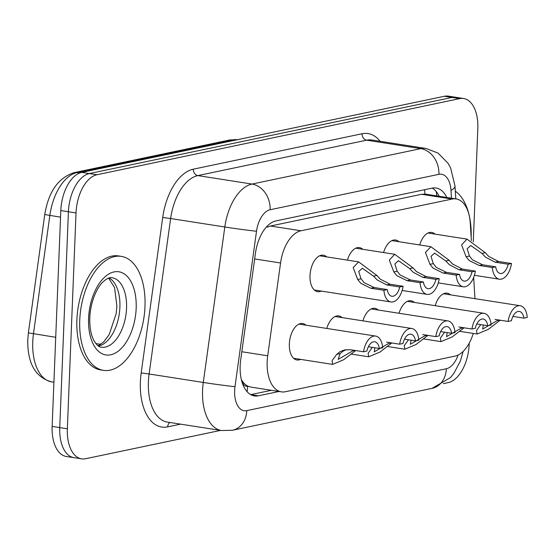 <?xml version="1.0" encoding="UTF-8"?>
<svg xmlns="http://www.w3.org/2000/svg" width="555" height="555" viewBox="0 0 555 555"><rect width="100%" height="100%" fill="white"/><g stroke="black" fill="none" stroke-linecap="round" stroke-linejoin="round"><path stroke-width="0.83" d="M347.437 260.128A18.461 10.191 -81.1 0 1 359.432 247.606A18.461 10.191 -81.1 0 1 362.755 249.292M383.574 252.546A18.461 10.191 -81.1 0 1 395.569 240.024A18.461 10.191 -81.1 0 1 398.892 241.709M419.712 244.956A18.461 10.191 -81.1 0 1 431.707 232.434A18.461 10.191 -81.1 0 1 435.03 234.12M321.276 291.077A18.461 10.191 -81.1 0 1 317.599 291.666A18.461 10.191 -81.1 0 1 310.009 275.62A18.461 10.191 -81.1 0 1 323.294 255.189A18.461 10.191 -81.1 0 1 326.618 256.875M326.777 328.442A18.461 10.191 -81.1 0 1 338.772 315.92A18.461 10.191 -81.1 0 1 342.095 317.606M362.914 320.859A18.461 10.191 -81.1 0 1 374.909 308.337A18.461 10.191 -81.1 0 1 378.233 310.023M399.052 313.27A18.461 10.191 -81.1 0 1 411.047 300.748A18.461 10.191 -81.1 0 1 414.37 302.433M435.189 305.687A18.461 10.191 -81.1 0 1 447.184 293.165A18.461 10.191 -81.1 0 1 450.507 294.851M300.616 359.39A18.461 10.191 -81.1 0 1 296.939 359.98A18.461 10.191 -81.1 0 1 289.349 343.933A18.461 10.191 -81.1 0 1 302.635 323.503A18.461 10.191 -81.1 0 1 305.958 325.188M471.362 240.648L470.272 223.159A34.611 19.106 98.9 0 0 456.099 198.926A34.611 19.106 98.9 0 0 452.131 199.044L300.963 230.776A34.611 19.106 98.9 0 0 280.559 262.98L267.704 355.79A34.611 19.106 98.9 0 0 267.17 361.77A34.611 19.106 98.9 0 0 281.399 391.858A34.611 19.106 98.9 0 0 285.374 391.74L454.94 356.144A34.611 19.106 98.9 0 0 473.262 333.437M241.376 379.682L241.945 380.591A11.537 6.369 98.9 0 0 247.676 386.259A34.611 28.256 78.1 0 1 247.086 391.677M247.676 386.259L248.016 386.19A34.611 19.106 -81.1 0 1 241.945 380.591M456.099 198.926L425.65 194.167L421.647 194.285L270.479 226.017L267.253 227.161A34.611 28.256 78.1 0 0 267.232 226.107M248.016 386.19L250.95 387.106L281.399 391.858M474.983 298.673L473.658 277.472M220.592 430.396L85.553 458.742A34.611 19.106 -81.1 0 1 81.578 458.86A34.611 19.106 -81.1 0 1 67.349 428.772L76.021 212.947A34.611 19.106 -81.1 0 1 96.958 174.756L459.63 98.63L452.027 97.444A34.611 19.106 -81.1 0 1 455.995 97.326A34.611 19.106 -81.1 0 0 452.027 97.444L89.355 173.569L452.027 97.444L444.416 96.258A34.611 19.106 -81.1 0 1 448.391 96.14L463.598 98.513A34.611 19.106 -81.1 0 1 477.827 128.6L473.283 241.744M76.021 212.947L68.418 211.753A34.611 19.106 -81.1 0 1 89.355 173.569A34.611 19.106 -81.1 0 0 68.418 211.753L59.746 427.586L68.418 211.753L60.814 210.567A34.611 19.106 -81.1 0 1 81.751 172.383L444.416 96.258M81.578 458.86L73.975 457.674A34.611 19.106 -81.1 0 1 59.746 427.586A34.611 19.106 -81.1 0 0 73.975 457.674L66.371 456.488A34.611 19.106 -81.1 0 1 52.142 426.4L60.814 210.567M446.782 197.469A34.611 19.106 98.9 0 0 436.105 188.013A34.611 19.106 98.9 0 0 432.13 188.131L275.877 220.932A34.611 19.106 98.9 0 0 255.473 253.135L240.697 359.862A34.611 19.106 98.9 0 0 240.162 365.842A34.611 19.106 98.9 0 0 254.391 395.93A34.611 19.106 98.9 0 0 258.359 395.812L278.992 391.483M271.388 390.297L250.756 394.626A34.611 19.106 -81.1 0 1 250.694 394.64M469.211 343.212L469.162 344.433A34.611 19.106 -81.1 0 1 448.225 382.617L443.327 383.644M459.63 98.63A34.611 19.106 -81.1 0 1 463.598 98.513M432.192 188.117A34.611 19.106 -81.1 0 1 439.178 196.283M346.375 349.65L343.406 350.947L340.118 353.597L338.134 359.411L352.619 350.975L355.075 350.462M355.665 350.552L343.718 359.709L332.591 364.385L332.098 360.597L336.767 354.305L340.146 351.627L344.731 349.907L350.489 349.74L363.532 351.78A17.309 9.553 98.9 0 1 375.652 336.073L298.951 324.099M368.36 346.75L379.342 348.464L382.707 347.756A17.309 9.553 98.9 0 0 375.652 336.073M379.342 348.464A11.537 6.369 98.9 0 0 374.764 341.776A11.537 6.369 98.9 0 0 366.897 351.072L363.532 351.78M399.725 286.963L386.689 284.93L377.109 279.893L373.543 276.168L362.353 268.294L358.717 271.499L361.041 278.79L364.066 282.634L374.243 287.539L387.279 289.578A11.537 6.369 98.9 0 0 391.858 296.259A11.537 6.369 98.9 0 0 399.725 286.963L403.09 286.255L390.054 284.222L380.369 279.207L376.894 275.46L358.592 261.87L319.611 255.786M403.09 286.255A17.309 9.553 98.9 0 1 390.97 301.962A17.309 9.553 98.9 0 1 383.914 290.279L370.879 288.246L360.805 283.314L357.684 279.498L353.181 267.628L358.592 261.87M383.914 290.279L387.279 289.578M144.987 306.52A57.685 31.843 -81.1 0 1 103.466 370.358A57.685 31.843 -81.1 0 1 79.753 320.207A57.685 31.843 -81.1 0 1 121.274 256.368A57.685 31.843 -81.1 0 1 144.987 306.52M103.466 370.358L100.615 369.914A57.685 31.843 -81.1 0 1 76.902 319.763A57.685 31.843 -81.1 0 1 118.423 255.917L121.274 256.368M374.889 347.763L374.264 351.821L388.757 343.385L391.213 342.872M386.627 342.157L399.669 344.197A17.309 9.553 98.9 0 1 411.789 328.491L335.088 316.51M404.498 339.161L415.473 340.874L418.838 340.173A17.309 9.553 98.9 0 0 411.789 328.491M391.795 342.969L379.856 352.127L368.721 356.796L368.083 353.32L372.322 347.368M415.473 340.874A11.537 6.369 98.9 0 0 410.894 334.193A11.537 6.369 98.9 0 0 403.034 343.489L399.669 344.197M411.026 340.18L410.402 344.239L424.894 335.803L427.343 335.289M422.764 334.575L435.807 336.607A17.309 9.553 98.9 0 1 447.927 320.908L371.226 308.927M440.635 331.578L451.61 333.291L454.975 332.584A17.309 9.553 98.9 0 0 447.927 320.908M427.933 335.38L415.993 344.537L404.859 349.213L404.213 345.737L408.459 339.778M451.61 333.291A11.537 6.369 98.9 0 0 447.032 326.604A11.537 6.369 98.9 0 0 439.165 335.907L435.807 336.607M447.157 332.598L446.539 336.656L461.032 328.22L463.481 327.707M458.902 326.985L471.937 329.025A17.309 9.553 98.9 0 1 484.064 313.318L407.363 301.344M476.773 323.988L487.748 325.709L491.113 325.001A17.309 9.553 98.9 0 0 484.064 313.318M464.07 327.797L452.131 336.954L440.996 341.63L440.351 338.148L444.597 332.195M487.748 325.709A11.537 6.369 98.9 0 0 483.169 319.021A11.537 6.369 98.9 0 0 475.302 328.317L471.937 329.025M483.294 325.008L482.677 329.066L497.169 320.63L499.618 320.117M495.039 319.402L508.075 321.442A17.309 9.553 98.9 0 1 520.195 305.736L443.5 293.755M512.91 316.405L523.885 318.119L527.25 317.418A17.309 9.553 98.9 0 0 520.195 305.736M500.208 320.207L488.268 329.365L477.133 334.041L476.488 330.565L480.734 324.613M523.885 318.119A11.537 6.369 98.9 0 0 519.307 311.438A11.537 6.369 98.9 0 0 511.439 320.734L508.075 321.442M435.862 279.38L422.827 277.34L413.246 272.304L409.68 268.585L398.49 260.711L394.855 263.916L397.172 271.208L400.204 275.044L410.381 279.956L423.416 281.989A11.537 6.369 98.9 0 0 427.995 288.676A11.537 6.369 98.9 0 0 435.862 279.38L439.227 278.672L426.191 276.633L416.507 271.624L413.031 267.878L394.723 254.287L355.748 248.196M439.227 278.672A17.309 9.553 98.9 0 1 427.107 294.379A17.309 9.553 98.9 0 1 420.052 282.696L407.016 280.663L396.943 275.731L393.821 271.908L389.319 260.045L394.723 254.287M420.052 282.696L423.416 281.989M472 271.79L458.964 269.758L449.383 264.721L445.811 260.996L434.627 253.129L430.992 256.334L433.309 263.618L436.341 267.461L446.518 272.366L459.554 274.406A11.537 6.369 98.9 0 0 464.133 281.094A11.537 6.369 98.9 0 0 472 271.79L475.364 271.09L462.322 269.05L452.644 264.034L449.168 260.295L430.86 246.698L391.885 240.613M475.364 271.09A17.309 9.553 98.9 0 1 463.245 286.789A17.309 9.553 98.9 0 1 456.189 275.113L443.154 273.074L433.073 268.141L429.958 264.326L425.456 252.456L430.86 246.698M456.189 275.113L459.554 274.406M508.137 264.208L495.095 262.175L485.521 257.138L481.948 253.413L470.758 245.539L467.13 248.744L469.447 256.035L472.471 259.872L482.656 264.784L495.691 266.823A11.537 6.369 98.9 0 0 500.27 273.504A11.537 6.369 98.9 0 0 508.137 264.208L511.502 263.5L498.459 261.467L488.782 256.452L485.306 252.705L466.998 239.115L428.023 233.031M511.502 263.5A17.309 9.553 98.9 0 1 499.382 279.207A17.309 9.553 98.9 0 1 492.327 267.524L479.291 265.491L469.211 260.559L466.096 256.743L461.594 244.873L466.998 239.115M492.327 267.524L495.691 266.823M455.329 191.177A57.685 31.843 -81.1 0 1 471.153 237.332M241.82 351.745L267.704 355.79M424.631 189.706A34.611 28.256 78.1 0 1 424.88 194.077M254.676 258.935L280.559 262.98M270.479 226.017L300.963 230.776M421.647 194.285L452.131 199.044M79.767 172.973L77.055 172.549A11.537 9.421 -101.9 0 0 74.231 172.619L229.493 140.026A11.537 9.421 78.1 0 1 232.323 139.957L77.055 172.549A46.148 25.474 98.9 0 0 49.853 215.493L33.467 333.819A46.148 25.474 98.9 0 0 32.752 341.79A46.148 25.474 98.9 0 0 51.726 381.909L53.918 382.256M51.726 381.909C35.437 377.414 27.452 363.435 27.75 339.958L28.381 332.861L55.722 337.294M95.855 343.559L100.83 344.336M237.242 139.742A46.148 25.474 98.9 0 0 232.323 139.957L234.557 140.311M60.544 217.158L44.768 214.528C48.521 191.655 58.337 177.683 74.231 172.619M52.142 426.4L67.349 428.772M81.751 172.383L96.958 174.756M250.756 394.626L258.359 395.812M451.472 198.204L450.986 190.4A23.074 12.737 98.9 0 0 438.894 174.326L270.118 209.748A23.074 12.737 98.9 0 0 256.514 231.22L234.994 386.668A23.074 12.737 98.9 0 0 234.633 390.658A23.074 12.737 98.9 0 0 246.767 410.638L446.366 368.742A23.074 12.737 98.9 0 0 458.111 355.04M221.549 430.548A46.148 25.474 -81.1 0 1 202.575 390.429A46.148 25.474 -81.1 0 1 203.29 382.45L149.108 373.987A46.148 25.474 98.9 0 0 148.393 381.965A46.148 25.474 98.9 0 0 167.367 422.084L221.549 430.548L232.496 430.25A23.074 18.835 -101.9 0 0 246.767 410.638M180.597 424.152L167.679 426.857A5.772 4.711 78.1 0 1 169.955 422.487M167.679 426.857A51.92 28.659 -81.1 0 1 140.38 381.902A51.92 28.659 -81.1 0 1 141.185 372.932L162.712 217.484A51.92 28.659 -81.1 0 1 193.313 169.178L362.089 133.748A51.92 28.659 -81.1 0 1 380.126 141.296M234.994 386.668A23.074 0.604 -172.1 0 1 203.29 382.45L224.817 227.002L170.635 218.538L149.108 373.987L141.185 372.932M256.514 231.22A23.074 0.604 -172.1 0 1 224.817 227.002A46.148 25.474 -81.1 0 1 252.019 184.059L197.837 175.595A46.148 25.474 98.9 0 0 170.635 218.538L162.712 217.484M270.118 209.748A23.074 18.835 -101.9 0 0 252.019 184.059L420.794 148.636L366.612 140.172L197.837 175.595A5.772 4.711 78.1 0 1 193.313 169.178M438.894 174.326A23.074 18.835 -101.9 0 0 420.794 148.636A46.148 25.474 -81.1 0 1 426.094 148.476L371.912 140.013A46.148 25.474 98.9 0 0 366.612 140.172A5.772 4.711 78.1 0 1 362.089 133.748M455.808 198.877L455.003 185.994A23.074 7.146 176.4 0 1 450.986 190.4M463.141 351.412L460.393 361.027L453.83 373.439L450.389 377.643L432.095 388.354A23.074 18.835 -101.9 0 0 446.366 368.742M340.118 353.597L336.767 354.305M357.684 279.498L361.041 278.79M373.543 276.168L376.894 275.46M386.689 284.93L390.054 284.222M370.879 288.246L374.243 287.539M126.547 308.296A35.166 19.411 -81.1 0 1 101.239 347.215C98.977 347.132 96.549 344.939 93.968 340.638C90.978 335.13 89.584 327.499 89.792 317.744C90.486 300.685 97.715 286.429 103.154 281.787C106.671 278.554 109.654 277.202 112.096 277.729A35.166 19.411 -81.1 0 1 126.547 308.296M136.169 308.365A42.09 23.234 -81.1 0 1 110.709 354.805A42.09 23.234 -81.1 0 1 88.578 318.355A42.09 23.234 -81.1 0 1 114.032 271.922A42.09 23.234 -81.1 0 1 136.169 308.365M109.127 277.965A35.166 19.411 -81.1 0 1 119.894 307.262A35.166 19.411 -81.1 0 1 98.485 346.084M393.821 271.908L397.172 271.208M409.68 268.585L413.031 267.878M422.827 277.34L426.191 276.633M407.016 280.663L410.381 279.956M429.958 264.326L433.309 263.618M445.811 260.996L449.168 260.295M458.964 269.758L462.322 269.05M443.154 273.074L446.518 272.366M466.096 256.743L469.447 256.035M481.948 253.413L485.306 252.705M495.095 262.175L498.459 261.467M479.291 265.491L482.656 264.784M436.82 195.915L436.244 191.593M229.493 140.026L237.616 139.798M28.381 332.861L44.768 214.528M455.003 185.994L450.625 167.957L448.045 163.26L438.041 153.076L426.094 148.476M232.496 430.25L432.095 388.354M332.591 364.385L293.616 358.294M390.97 301.962L314.276 289.981M98.055 345.772L103.521 342.13L109.196 334.582L116.175 313.63L116.89 306.159L114.58 287.636L108.62 278.131M368.721 356.796L351.468 354.104M404.859 349.213L387.605 346.514M440.996 341.63L423.742 338.932M477.133 334.041L459.88 331.349M427.107 294.379L402.139 290.473M463.245 286.789L438.277 282.89M499.382 279.207L474.407 275.308"/></g></svg>
